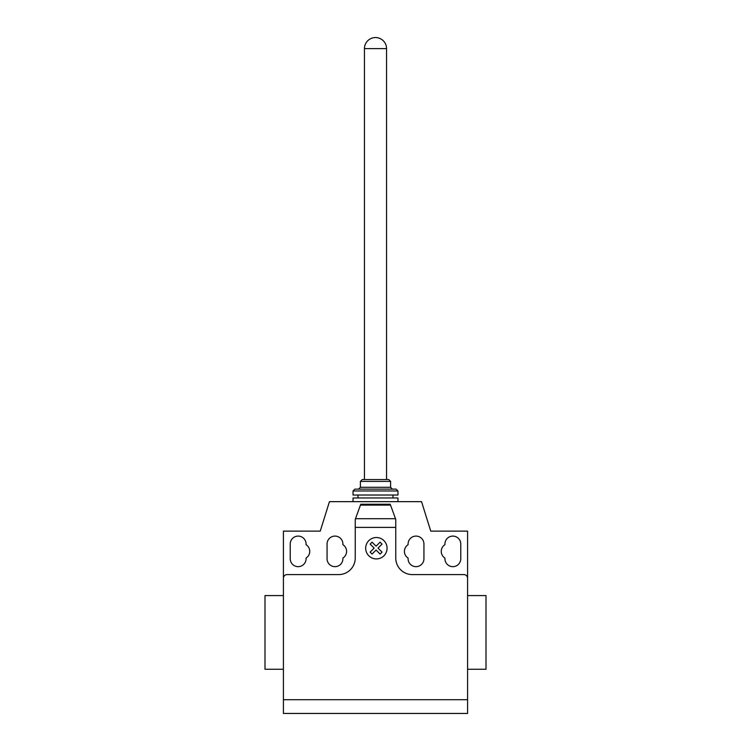 <?xml version="1.0" encoding="UTF-8"?>
<svg xmlns="http://www.w3.org/2000/svg" width="751" height="751" viewBox="0 0 751 751"><rect width="100%" height="100%" fill="white"/><g stroke="black" fill="none" stroke-linecap="round" stroke-linejoin="round"><path stroke-width="1.13" d="M386.549 48.599A11.049 11.049 0 0 0 375.5 37.55A11.049 11.049 0 0 0 364.451 48.599L386.549 48.599L386.549 479.551M364.451 48.599L364.451 479.551M397.964 501.659L397.964 497.969L353.036 497.969L353.036 501.659M360.396 481.4L390.604 481.4L388.765 479.551L362.235 479.551L360.396 481.4L360.396 487.286L358.556 489.136M390.604 481.4L390.604 487.286L392.444 489.136M354.876 489.136L353.036 490.976L353.036 495.022L397.964 495.022L397.964 490.976L396.124 489.136L354.876 489.136M358.002 495.022L358.002 497.969M392.998 495.022L392.998 497.969M353.036 490.976L397.964 490.976M360.396 487.286L390.604 487.286M467.582 674.773L467.582 669.254L486 669.254L486 595.581L467.582 595.581L467.582 571.642M283.418 669.254L265 669.254L265 595.581L283.418 595.581M290.233 544.015A7.923 7.923 0 0 1 298.147 536.092A7.923 7.923 0 0 1 306.07 544.015L306.07 544.691A7.923 7.923 0 0 1 306.07 558.068L306.07 558.744A7.923 7.923 0 0 1 298.147 566.667A7.923 7.923 0 0 1 290.233 558.744L290.233 544.015M460.767 544.015L460.767 558.744A7.923 7.923 0 0 1 452.853 566.667A7.923 7.923 0 0 1 444.93 558.744L444.93 558.068A7.923 7.923 0 0 1 444.93 544.691L444.93 544.015A7.923 7.923 0 0 1 452.853 536.092A7.923 7.923 0 0 1 460.767 544.015M467.582 699.707L467.582 531.126L430.755 531.126L421.546 501.659L329.454 501.659L320.245 531.126L283.418 531.126L283.418 713.45L467.582 713.45L467.582 699.707L283.418 699.707M467.582 578.27A3.68 3.68 0 0 0 463.902 574.59L412.337 574.59A16.578 16.578 0 0 1 395.758 558.012L395.758 527.39L355.242 527.39L355.242 519.41L360.771 504.231L390.229 504.231L395.758 519.41L395.758 527.39M390.548 505.104L360.452 505.104M360.771 504.231L390.229 504.231M395.758 519.41L395.326 518.228M283.418 578.27A3.68 3.68 0 0 1 287.098 574.59L338.663 574.59A16.578 16.578 0 0 0 355.242 558.012L355.242 527.39M355.674 518.228L355.242 519.41M342.907 558.068A7.923 7.923 0 0 0 342.907 544.691L342.907 544.015A7.923 7.923 0 0 0 334.984 536.092A7.923 7.923 0 0 0 327.06 544.015L327.06 558.744A7.923 7.923 0 0 0 334.984 566.667A7.923 7.923 0 0 0 342.907 558.744L342.907 558.068M408.093 544.691A7.923 7.923 0 0 0 408.093 558.068L408.093 558.744A7.923 7.923 0 0 0 416.016 566.667A7.923 7.923 0 0 0 423.94 558.744L423.94 544.015A7.923 7.923 0 0 0 416.016 536.092A7.923 7.923 0 0 0 408.093 544.015L408.093 544.691M382.043 552.116L380.1 554.06L376.091 550.051L372.083 554.06L370.14 552.116L374.148 548.108L370.14 544.1L372.083 542.156L376.091 546.165L380.1 542.156L382.043 544.1L378.035 548.108L382.043 552.116M387.075 548.221A10.702 10.702 0 0 0 371.022 538.955A10.702 10.702 0 0 0 371.022 557.486A10.702 10.702 0 0 0 387.075 548.221M395.505 518.706L355.495 518.706"/></g></svg>
